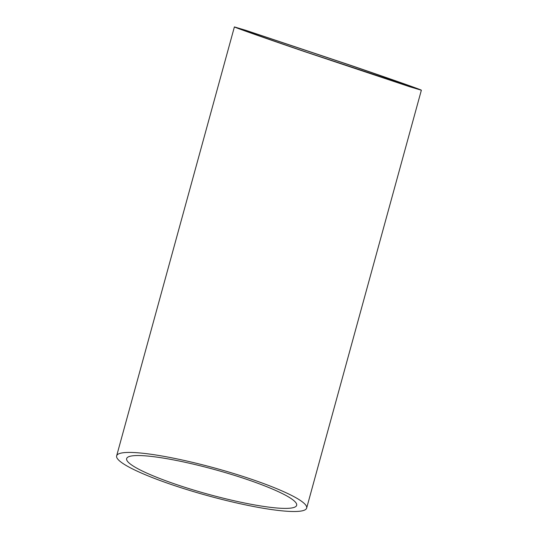 <?xml version="1.0" encoding="UTF-8"?>
<svg xmlns="http://www.w3.org/2000/svg" width="538" height="538" viewBox="0 0 538 538"><rect width="100%" height="100%" fill="white"/><g stroke="black" fill="none" stroke-linecap="round" stroke-linejoin="round"><path stroke-width="0.81" d="M126.437 465.659A98.528 14.264 15.4 0 1 116.638 455.888A98.528 14.264 15.4 0 1 191.824 462.189A98.528 14.264 15.4 0 1 296.862 498.275A98.528 14.264 15.4 0 1 306.66 508.047A98.528 14.264 15.4 0 1 231.474 501.746A98.528 14.264 15.4 0 1 126.437 465.659M409.821 86.773L304.535 51.601C264.165 37.821 234.185 27.27 234.4 26.913L245.933 30.357L351.22 65.522C391.597 79.301 421.57 89.853 421.362 90.209L409.821 86.773M135.408 467.374A88.151 12.764 -164.6 0 0 229.39 499.661A88.151 12.764 -164.6 0 0 296.66 505.303A88.151 12.764 -164.6 0 0 287.891 496.554A88.151 12.764 -164.6 0 0 193.909 464.274A88.151 12.764 -164.6 0 0 126.638 458.632A88.151 12.764 -164.6 0 0 135.408 467.374M254.561 33.322L348.765 64.789C384.885 77.116 411.711 86.557 411.523 86.88L306.996 52.334C270.87 40.007 244.05 30.565 244.239 30.242L254.561 33.322M116.638 455.888L234.4 26.913M306.66 508.047L421.362 90.209"/></g></svg>
